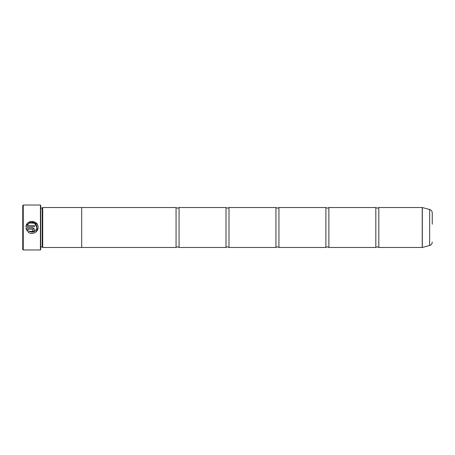 <?xml version="1.0" encoding="UTF-8"?>
<svg xmlns="http://www.w3.org/2000/svg" width="455" height="455" viewBox="0 0 455 455"><rect width="100%" height="100%" fill="white"/><g stroke="black" fill="none" stroke-linecap="round" stroke-linejoin="round"><path stroke-width="0.68" d="M378.816 247.475L422.223 247.475L422.223 207.525L378.816 207.525L378.816 247.475L377.314 246.775L375.819 247.475L328.874 247.475L327.378 246.775L325.882 247.475L278.938 247.475L277.436 246.775L275.94 247.475L228.996 247.475L227.5 246.775L226.004 247.475L179.06 247.475L177.564 246.775L176.062 247.475L81.678 247.475M375.819 247.475L375.819 207.525L328.874 207.525L328.874 247.475M325.882 247.475L325.882 207.525L278.938 207.525L278.938 247.475M275.94 247.475L275.94 207.525L228.996 207.525L228.996 247.475M226.004 247.475L226.004 207.525L179.06 207.525L179.06 247.475M36.821 227.875L36.844 227.5C35.735 231.908 33.118 233.148 28.995 231.22L28.13 232.09C31.748 235.354 38.214 232.38 38.055 227.5L35.951 231.987M28.995 231.22L34.495 231.544M38.061 227.381L38.061 227.381C38.447 219.919 26.288 219.321 25.929 226.772L34.409 226.772L34.409 225.555L27.471 225.555C29.114 220.675 37.145 222.216 36.844 227.381L34.597 223.286L29.928 222.967M26.128 225.725L31.082 221.369L37.1 224.099M37.623 225.123L37.947 226.22M32.589 227.989L25.929 227.989L27.272 231.225L28.136 230.361L27.471 229.206L32.589 229.206L33.198 229.815L32.589 230.418L32.589 231.635C33.698 231.527 34.307 230.918 34.409 229.815C34.307 228.706 33.698 228.097 32.589 227.989L34.273 229.115L34.409 229.815M23.25 249.971L22.75 249.471L22.75 205.529L23.25 205.029L23.25 249.971L40.427 249.971L40.427 205.029L23.25 205.029M432.25 224.201L432.25 212.883C432.148 211.171 431.283 210.051 429.656 209.505L422.303 207.537L422.303 247.463L429.656 245.495L429.656 209.505M40.427 205.029L40.728 205.324L40.728 249.676L40.427 249.971M42.224 208.015L42.224 246.985L42.724 247.486L42.724 207.514L42.224 208.015L40.728 208.015M42.724 247.486L81.678 247.486L81.678 207.514L42.724 207.514M81.678 207.525L176.062 207.525L176.062 247.475M26.362 229.712L25.929 227.989M33.602 231.328L33.289 231.498M32.948 231.601L32.589 231.635M27.471 229.206L28.136 230.361M33.198 229.815L32.589 229.206M378.816 207.525L377.314 208.225L375.819 207.525M328.874 207.525L327.378 208.225L325.882 207.525M278.938 207.525L277.436 208.225L275.94 207.525M228.996 207.525L227.5 208.225L226.004 207.525M179.06 207.525L177.564 208.225L176.062 207.525M429.656 245.495C431.283 244.949 432.148 243.829 432.25 242.117M40.728 246.985L42.224 246.985"/></g></svg>
